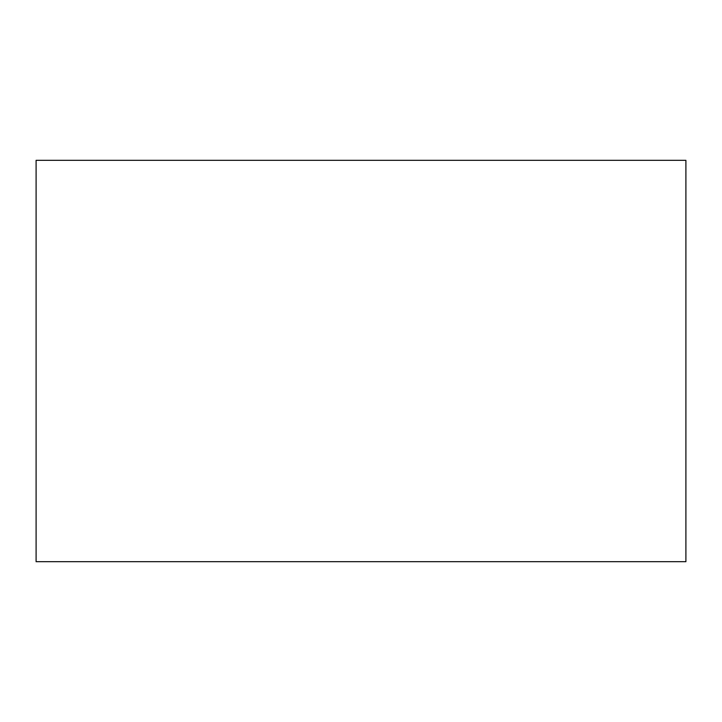 <?xml version="1.0" encoding="UTF-8"?>
<svg xmlns="http://www.w3.org/2000/svg" width="722" height="722" viewBox="0 0 722 722"><rect width="100%" height="100%" fill="white"/><g stroke="black" fill="none" stroke-linecap="round" stroke-linejoin="round"><path stroke-width="1.08" d="M36.1 160.329L36.1 561.671L685.9 561.671L685.9 160.329L36.1 160.329"/></g></svg>

